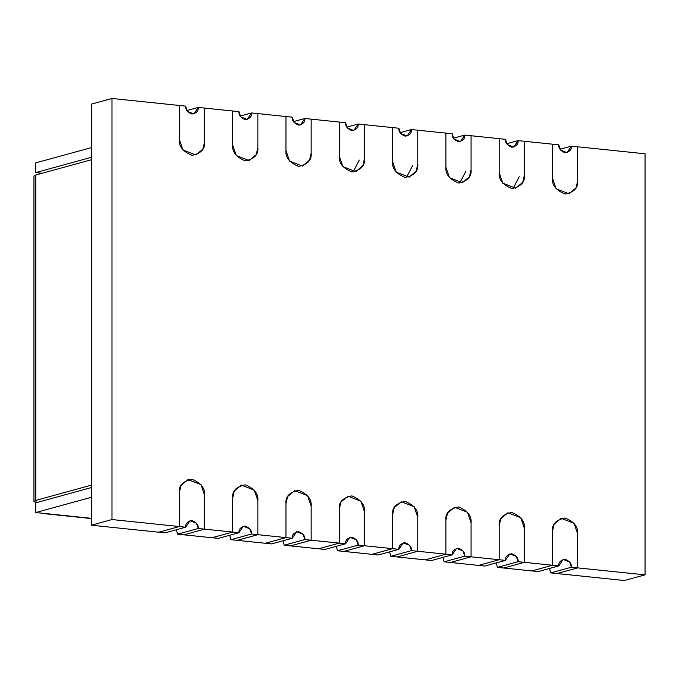 <?xml version="1.0" encoding="UTF-8"?>
<svg xmlns="http://www.w3.org/2000/svg" width="679" height="679" viewBox="0 0 679 679"><rect width="100%" height="100%" fill="white"/><g stroke="black" fill="none" stroke-linecap="round" stroke-linejoin="round"><path stroke-width="1.02" d="M547.342 566.676L531.852 570.92L552.502 565.259L524.375 562.339L503.733 568.009L531.852 570.92L503.733 568.009L524.375 562.339L552.502 565.259L552.502 531.258C551.781 524.298 555.982 519.876 565.089 518.001C574.205 521.769 578.398 527.057 577.685 533.872L577.685 567.873L557.035 573.534L577.685 567.873L645.05 574.858L624.4 580.528L645.05 574.858L577.685 567.873L577.685 533.872L574.086 523.305L561.177 518.315L554.166 524.188L552.502 531.258L552.502 565.259L547.342 566.676L552.502 565.259L552.502 531.258L554.166 524.188L561.177 518.315L574.086 523.305L577.685 533.872L577.685 567.873L572.524 569.291L577.685 567.873L571.387 567.22L550.737 572.881L549.523 568.45L550.737 572.881L624.4 580.528L550.737 572.881L571.387 567.22L577.685 567.873L577.685 533.872C578.398 527.057 574.205 521.769 565.089 518.001C555.982 519.876 551.781 524.298 552.502 531.258L552.502 565.259L531.852 570.92L538.15 571.574L531.852 570.92L547.342 566.676M343.812 551.407L359.301 547.164L343.812 551.407L371.939 554.327L392.581 548.666L364.462 545.746L359.301 547.164L364.462 545.746L392.581 548.666L392.581 514.665C391.868 507.705 396.069 503.283 405.176 501.399C414.283 505.176 418.485 510.464 417.763 517.279L417.763 551.272L397.122 556.941L425.241 559.861L445.891 554.191L417.763 551.272L445.891 554.191L445.891 520.199C445.169 513.231 449.371 508.817 458.478 506.933C467.593 510.701 471.786 515.998 471.073 522.813L471.073 556.805L450.423 562.475L478.551 565.395L499.192 559.725L471.073 556.805L499.192 559.725L499.192 525.733C498.479 518.764 502.672 514.342 511.788 512.467C520.895 516.235 525.096 521.531 524.375 528.338L524.375 562.339L524.375 528.338L520.785 517.771L507.875 512.781L500.856 518.663L499.192 525.733L499.192 559.725L478.551 565.395L450.423 562.475L471.073 556.805L471.073 522.813L467.475 512.246L454.565 507.247L447.554 513.129L445.891 520.199L445.891 554.191L425.241 559.861L397.122 556.941L417.763 551.272L417.763 517.279L414.173 506.712L401.264 501.722L394.253 507.595L392.581 514.665L392.581 548.666L371.939 554.327L343.812 551.407L364.462 545.746L364.462 511.745L364.462 545.746L358.164 545.093L337.514 550.754L343.812 551.407L337.514 550.754L336.3 546.332L337.514 550.754L358.164 545.093L364.462 545.746L343.812 551.407M334.119 544.55L318.629 548.793L339.279 543.132L311.16 540.212L290.51 545.882L311.16 540.212L339.279 543.132L339.279 509.131C338.566 502.171 342.759 497.749 351.866 495.874C360.982 499.642 365.175 504.93 364.462 511.745L360.863 501.178L347.962 496.188L340.943 502.07L339.279 509.131L339.279 543.132L318.629 548.793L290.51 545.882L324.927 549.447L345.577 543.786L339.279 543.132L334.119 544.55L339.279 543.132L339.279 509.131L340.943 502.07L347.962 496.188L360.863 501.178L364.462 511.745L364.462 545.746L364.462 511.745C365.175 504.93 360.982 499.642 351.866 495.874C342.759 497.749 338.566 502.171 339.279 509.131L339.279 543.132L345.577 543.786C345.212 540.306 347.317 538.091 351.866 537.157C356.424 539.041 358.52 541.681 358.164 545.093L356.365 539.805L349.914 537.31L345.577 543.786L324.927 549.447L318.629 548.793L334.119 544.55M280.809 539.016L265.328 543.268L285.969 537.598L257.85 534.679L237.2 540.348L257.85 534.679L285.969 537.598L285.969 503.606C285.256 496.638 289.458 492.216 298.565 490.34C307.672 494.108 311.873 499.404 311.16 506.22L311.16 540.212L311.16 506.22L307.562 495.653L294.652 490.654L287.641 496.536L285.969 503.606L285.969 537.598L265.328 543.268L237.2 540.348L271.617 543.921L292.267 538.252L285.969 537.598L280.809 539.016L285.969 537.598L285.969 503.606L287.641 496.536L294.652 490.654L307.562 495.653L311.16 506.22L311.16 540.212L304.863 539.559L284.212 545.229L290.51 545.882L311.16 540.212L290.51 545.882L284.212 545.229L282.999 540.798L284.212 545.229L304.863 539.559L311.16 540.212L311.16 506.22C311.873 499.404 307.672 494.108 298.565 490.34C289.458 492.216 285.256 496.638 285.969 503.606L285.969 537.598L292.267 538.252C291.911 534.772 294.007 532.565 298.565 531.623C303.123 533.507 305.219 536.155 304.863 539.559L303.063 534.28L296.604 531.776L292.267 538.252L271.617 543.921L265.328 543.268L280.809 539.016M227.507 533.482L212.018 537.734L232.668 532.064L204.549 529.153L183.899 534.814L212.018 537.734L183.899 534.814L204.549 529.153L232.668 532.064L232.668 498.072C231.955 491.112 236.148 486.69 245.255 484.806C254.37 488.574 258.563 493.871 257.85 500.686L257.85 534.679L257.85 500.686L254.252 490.119L241.351 485.12L234.331 491.002L232.668 498.072L232.668 532.064L212.018 537.734L218.315 538.388L238.966 532.718L232.668 532.064L227.507 533.482L232.668 532.064L232.668 498.072L234.331 491.002L241.351 485.12L254.252 490.119L257.85 500.686L257.85 534.679L251.553 534.025L230.911 539.695L237.2 540.348L257.85 534.679L237.2 540.348L230.911 539.695L229.689 535.264L230.911 539.695L251.553 534.025L257.85 534.679L257.85 500.686C258.563 493.871 254.37 488.574 245.255 484.806C236.148 486.69 231.955 491.112 232.668 498.072L232.668 532.064L238.966 532.718C238.609 529.238 240.706 527.031 245.255 526.089C249.813 527.973 251.909 530.622 251.553 534.025L249.753 528.746L243.303 526.25L238.966 532.718L218.315 538.388L212.018 537.734L227.507 533.482M577.685 146.8L645.05 153.785L645.05 574.858L645.05 153.785L577.685 146.8L577.685 180.792C578.398 187.752 574.205 192.174 565.089 194.058C555.982 190.29 551.781 184.994 552.502 178.178L552.502 144.186L524.375 141.266L552.502 144.186L552.502 178.178L556.093 188.745L569.002 193.744L576.021 187.862L577.685 180.792L577.685 146.8L577.685 180.792L576.021 187.862L569.002 193.744L556.093 188.745L552.502 178.178L552.502 144.186L558.8 144.839L552.502 144.186L552.502 178.178C551.781 184.994 555.982 190.29 565.089 194.058C574.205 192.174 578.398 187.752 577.685 180.792L577.685 146.8L571.387 146.146L577.685 146.8M91.351 525.215L158.716 532.2L179.358 526.539L111.993 519.545L91.351 525.215L111.993 519.545L111.993 98.472L179.358 105.466L111.993 98.472L91.351 104.142L111.993 98.472L111.993 519.545L179.358 526.539L179.358 492.538C178.645 485.578 182.846 481.156 191.953 479.281C201.06 483.049 205.262 488.337 204.549 495.152L204.549 529.153L204.549 495.152L200.95 484.585L188.041 479.595L181.03 485.468L179.358 492.538L179.358 526.539L158.716 532.2L91.351 525.215L91.351 104.142L91.351 525.215M364.462 124.673L392.581 127.593L364.462 124.673L364.462 158.665C365.175 165.634 360.982 170.056 351.866 171.931C342.759 168.163 338.566 162.867 339.279 156.051L339.279 122.059L311.16 119.139L339.279 122.059L339.279 156.051L342.87 166.618L355.779 171.617L362.798 165.735L364.462 158.665L364.462 124.673L364.462 158.665L362.798 165.735L355.779 171.617L342.87 166.618L339.279 156.051L339.279 122.059L345.577 122.712L339.279 122.059L339.279 156.051C338.566 162.867 342.759 168.163 351.866 171.931C360.982 170.056 365.175 165.634 364.462 158.665L364.462 124.673L358.164 124.019L364.462 124.673M257.85 113.605L285.969 116.525L257.85 113.605L257.85 147.606C258.563 154.566 254.37 158.988 245.255 160.872C236.148 157.095 231.955 151.807 232.668 144.992L232.668 110.991L204.549 108.08L232.668 110.991L232.668 144.992L236.267 155.559L249.168 160.55L256.187 154.676L257.85 147.606L257.85 113.605L257.85 147.606L256.187 154.676L249.168 160.55L236.267 155.559L232.668 144.992L232.668 110.991L238.966 111.645L232.668 110.991L232.668 144.992C231.955 151.807 236.148 157.095 245.255 160.872C254.37 158.988 258.563 154.566 257.85 147.606L257.85 113.605L251.553 112.952L257.85 113.605M417.763 130.207L445.891 133.118L417.763 130.207L417.763 164.199C418.485 171.159 414.283 175.581 405.176 177.465C396.069 173.688 391.868 168.4 392.581 161.585L392.581 127.593L392.581 161.585L396.18 172.152L409.089 177.151L416.1 171.269L417.763 164.199L417.763 130.207L417.763 164.199L416.1 171.269L409.089 177.151L396.18 172.152L392.581 161.585L392.581 127.593L398.879 128.246L392.581 127.593L392.581 161.585C391.868 168.4 396.069 173.688 405.176 177.465C414.283 175.581 418.485 171.159 417.763 164.199L417.763 130.207L411.474 129.553L417.763 130.207M471.073 135.732L499.192 138.652L471.073 135.732L471.073 169.733C471.786 176.693 467.593 181.115 458.478 182.99C449.371 179.222 445.169 173.934 445.891 167.119L445.891 133.118L445.891 167.119L449.481 177.686L462.391 182.676L469.41 176.803L471.073 169.733L471.073 135.732L471.073 169.733L469.41 176.803L462.391 182.676L449.481 177.686L445.891 167.119L445.891 133.118L452.189 133.771L445.891 133.118L445.891 167.119C445.169 173.934 449.371 179.222 458.478 182.99C467.593 181.115 471.786 176.693 471.073 169.733L471.073 135.732L464.776 135.079L471.073 135.732M524.375 141.266L524.375 175.258C525.096 182.227 520.895 186.649 511.788 188.524C502.672 184.756 498.479 179.46 499.192 172.653L499.192 138.652L499.192 172.653L502.791 183.22L515.701 188.21L522.711 182.328L524.375 175.258L524.375 141.266L524.375 175.258L522.711 182.328L515.701 188.21L502.791 183.22L499.192 172.653L499.192 138.652L505.49 139.305L499.192 138.652L499.192 172.653C498.479 179.46 502.672 184.756 511.788 188.524C520.895 186.649 525.096 182.227 524.375 175.258L524.375 141.266L518.085 140.612L524.375 141.266M311.16 119.139L311.16 153.14C311.873 160.1 307.672 164.522 298.565 166.397C289.458 162.629 285.256 157.341 285.969 150.526L285.969 116.525L285.969 150.526L289.568 161.093L302.478 166.083L309.488 160.202L311.16 153.14L311.16 119.139L311.16 153.14L309.488 160.202L302.478 166.083L289.568 161.093L285.969 150.526L285.969 116.525L292.267 117.178L285.969 116.525L285.969 150.526C285.256 157.341 289.458 162.629 298.565 166.397C307.672 164.522 311.873 160.1 311.16 153.14L311.16 119.139L304.863 118.486L311.16 119.139M204.549 108.08L204.549 142.072C205.262 149.032 201.06 153.454 191.953 155.338C182.846 151.57 178.645 146.274 179.358 139.458L179.358 105.466L179.358 139.458L182.957 150.025L195.866 155.024L202.877 149.142L204.549 142.072L204.549 108.08L204.549 142.072L202.877 149.142L195.866 155.024L182.957 150.025L179.358 139.458L179.358 105.466L185.656 106.119L179.358 105.466L179.358 139.458C178.645 146.274 182.846 151.57 191.953 155.338C201.06 153.454 205.262 149.032 204.549 142.072L204.549 108.08L198.251 107.426L204.549 108.08M353.105 171.991L359.301 160.083L353.105 171.991M459.717 183.05L465.913 171.15L459.717 183.05M406.415 177.525L412.603 165.617M198.251 528.5L177.601 534.161L183.899 534.814L204.549 529.153L198.251 528.5L204.549 529.153L199.38 530.571L183.899 534.814L177.601 534.161L176.387 529.73L177.601 534.161L198.251 528.5L196.452 523.212L190.001 520.717L185.656 527.193L179.358 526.539L158.716 532.2L165.005 532.854L185.656 527.193C185.299 523.713 187.396 521.497 191.953 520.555C196.511 522.44 198.607 525.088 198.251 528.5M174.197 527.956L179.358 526.539L179.358 492.538L181.03 485.468L188.041 479.595L200.95 484.585L204.549 495.152L204.549 529.153L204.549 495.152C205.262 488.337 201.06 483.049 191.953 479.281C182.846 481.156 178.645 485.578 179.358 492.538L179.358 526.539L185.656 527.193L165.005 532.854L158.716 532.2L174.197 527.956M293.481 121.609L304.863 118.486C305.219 121.965 303.123 124.181 298.565 125.114C294.007 123.23 291.911 120.59 292.267 117.178L294.066 122.466L300.517 124.961L304.863 118.486L293.481 121.609M400.092 132.668L411.474 129.553C411.83 133.033 409.734 135.24 405.176 136.182C400.618 134.298 398.522 131.65 398.879 128.246L400.678 133.525L407.128 136.021L411.474 129.553L400.092 132.668M506.704 143.736L518.085 140.612C518.442 144.092 516.346 146.308 511.788 147.241C507.23 145.357 505.134 142.709 505.49 139.305L507.289 144.593L513.74 147.088L518.085 140.612L506.704 143.736M519.214 176.676L513.027 188.584M560.014 149.27L571.387 146.146C571.743 149.626 569.647 151.833 565.089 152.775C560.54 150.891 558.435 148.243 558.8 144.839L560.591 150.118L567.05 152.614L571.387 146.146L560.014 149.27M471.073 556.805L465.913 558.223L471.073 556.805L464.776 556.152L444.125 561.822L442.912 557.391L444.125 561.822L450.423 562.475L444.125 561.822L464.776 556.152L471.073 556.805L471.073 522.813L471.073 556.805M445.891 520.199L447.554 513.129L454.565 507.247L467.475 512.246L471.073 522.813C471.786 515.998 467.593 510.701 458.478 506.933C449.371 508.817 445.169 513.231 445.891 520.199L445.891 554.191L445.891 520.199M440.73 555.609L425.241 559.861L431.538 560.514L425.241 559.861L440.73 555.609M431.538 560.514L452.189 554.845L445.891 554.191L452.189 554.845C451.824 551.365 453.928 549.158 458.478 548.216C463.036 550.1 465.132 552.748 464.776 556.152L462.976 550.873L456.526 548.369L452.189 554.845L431.538 560.514M450.423 562.475L465.913 558.223L450.423 562.475M538.15 571.574L558.8 565.913L552.502 565.259L558.8 565.913C558.435 562.433 560.54 560.217 565.089 559.275C569.647 561.16 571.743 563.808 571.387 567.22L569.588 561.932L563.137 559.437L558.8 565.913L538.15 571.574M557.035 573.534L572.524 569.291L557.035 573.534M524.375 562.339L519.214 563.757L524.375 562.339L518.085 561.686L497.435 567.355L496.222 562.925L497.435 567.355L503.733 568.009L497.435 567.355L518.085 561.686L524.375 562.339L524.375 528.338L524.375 562.339M499.192 525.733L500.856 518.663L507.875 512.781L520.785 517.771L524.375 528.338C525.096 521.531 520.895 516.235 511.788 512.467C502.672 514.342 498.479 518.764 499.192 525.733L499.192 559.725L499.192 525.733M494.032 561.143L478.551 565.395L484.84 566.048L478.551 565.395L494.032 561.143M484.84 566.048L505.49 560.379L499.192 559.725L505.49 560.379C505.134 556.899 507.23 554.684 511.788 553.75C516.346 555.634 518.442 558.282 518.085 561.686L516.286 556.398L509.827 553.903L505.49 560.379L484.84 566.048M503.733 568.009L519.214 563.757L503.733 568.009M417.763 551.272L412.603 552.689L417.763 551.272L411.474 550.627L390.824 556.288L389.61 551.857L390.824 556.288L397.122 556.941L390.824 556.288L411.474 550.627L417.763 551.272L417.763 517.279L417.763 551.272M392.581 514.665L394.253 507.595L401.264 501.722L414.173 506.712L417.763 517.279C418.485 510.464 414.283 505.176 405.176 501.399C396.069 503.283 391.868 507.705 392.581 514.665L392.581 548.666L392.581 514.665M387.42 550.075L371.939 554.327L378.228 554.981L371.939 554.327L387.42 550.075M378.228 554.981L398.879 549.319L392.581 548.666L398.879 549.319C398.522 545.831 400.618 543.624 405.176 542.682C409.734 544.566 411.83 547.215 411.474 550.627L409.675 545.339L403.216 542.844L398.879 549.319L378.228 554.981M397.122 556.941L412.603 552.689L397.122 556.941M453.402 138.202L464.776 135.079C465.132 138.558 463.036 140.774 458.478 141.716C453.928 139.823 451.824 137.183 452.189 133.771L453.979 139.059L460.438 141.555L464.776 135.079L453.402 138.202M186.869 110.55L198.251 107.426C198.607 110.906 196.511 113.113 191.953 114.055C187.396 112.171 185.299 109.523 185.656 106.119L187.455 111.398L193.905 113.894L198.251 107.426L186.869 110.55M240.179 116.075L251.553 112.952C251.909 116.44 249.813 118.647 245.255 119.589C240.706 117.705 238.609 115.057 238.966 111.645L240.756 116.932L247.215 119.428L251.553 112.952L240.179 116.075M346.791 127.143L358.164 124.019C358.52 127.499 356.424 129.706 351.866 130.648C347.317 128.764 345.212 126.116 345.577 122.712L347.368 127.992L353.827 130.495L358.164 124.019L346.791 127.143M40.316 173.052L40.171 173.799L40.316 173.052M35.775 177.185L35.775 175.004L91.351 159.76L35.775 175.004L33.95 176.099L33.95 501.492L35.775 500.406L36.25 502.698L33.95 501.492M43.779 513.375L91.351 518.315L43.779 513.375M91.351 485.154L35.775 500.406L35.775 175.004L35.775 500.406L91.351 485.154M91.351 497.291L35.775 512.543L46.265 513.638L35.775 512.543L91.351 497.291M35.775 502.833L91.351 487.581L35.775 502.833L35.775 512.543L35.775 502.833M35.775 162.867L91.351 147.615L35.775 162.867L35.775 172.576L42.2 173.247L35.775 172.576L35.775 162.867M91.351 157.324L35.775 172.576L91.351 157.324M91.351 518.552L45.001 513.748"/></g></svg>
